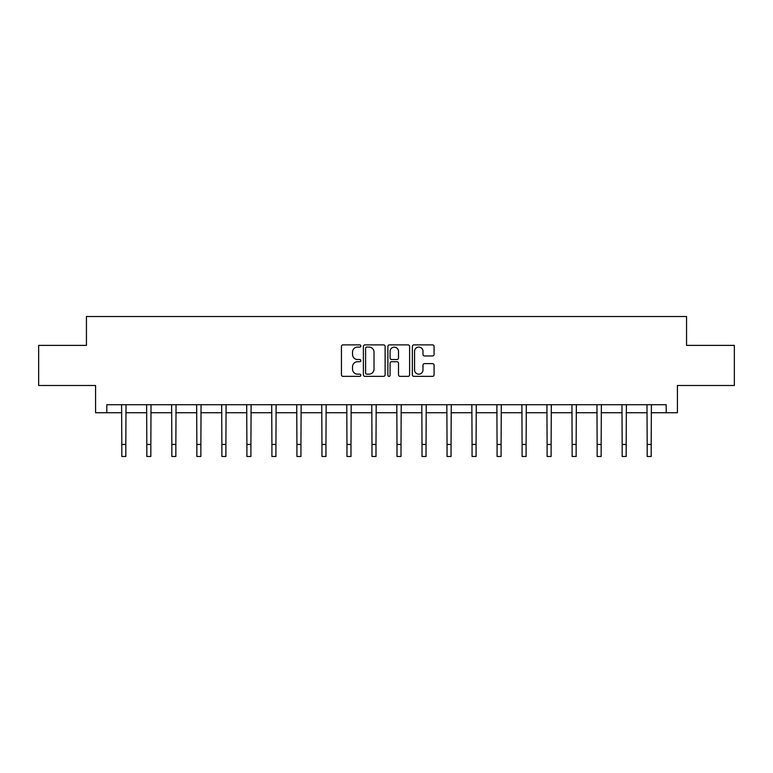 <?xml version="1.0" encoding="UTF-8"?>
<svg xmlns="http://www.w3.org/2000/svg" width="773" height="773" viewBox="0 0 773 773"><rect width="100%" height="100%" fill="white"/><g stroke="black" fill="none" stroke-linecap="round" stroke-linejoin="round"><path stroke-width="1.16" d="M360.836 345.985A1.102 1.102 0 0 0 359.735 344.884L343.009 344.884A1.575 1.575 0 0 0 341.444 346.459L341.444 374.789A1.575 1.575 0 0 0 343.009 376.364L359.735 376.364A1.102 1.102 0 0 0 360.836 375.263A1.102 1.102 0 0 0 359.735 374.161L357.57 374.161A5.034 5.034 0 0 1 352.536 369.127L352.536 366.76A5.034 5.034 0 0 1 357.57 361.725L359.735 361.725A1.102 1.102 0 0 0 360.836 360.624A1.102 1.102 0 0 0 359.735 359.522L357.57 359.522A5.034 5.034 0 0 1 352.536 354.488L352.536 352.121A5.034 5.034 0 0 1 357.57 347.087L359.735 347.087A1.102 1.102 0 0 0 360.836 345.985M432.503 355.976A1.575 1.575 0 0 0 434.078 354.401L434.078 346.459A1.575 1.575 0 0 0 432.503 344.884L413.932 344.884A1.575 1.575 0 0 0 412.357 346.459L412.357 374.789A1.575 1.575 0 0 0 413.932 376.364L432.503 376.364A1.575 1.575 0 0 0 434.078 374.789L434.078 365.185A1.575 1.575 0 0 0 432.503 363.619L424.551 363.619A1.575 1.575 0 0 0 422.986 365.185L422.986 369.948A4.213 4.213 0 0 1 418.773 374.161A4.213 4.213 0 0 1 414.56 369.948L414.56 351.3A4.213 4.213 0 0 1 418.773 347.087A4.213 4.213 0 0 1 422.986 351.3L422.986 354.401A1.575 1.575 0 0 0 424.551 355.976L432.503 355.976M106.809 412.743L106.809 404.723L666.191 404.723L666.191 412.743L677.419 412.743L677.419 385.485L734.35 385.485L734.35 345.386L686.559 345.386L686.559 316.524L86.441 316.524L86.441 345.386L38.65 345.386L38.65 385.485L95.581 385.485L95.581 412.743L121.805 412.743M385.118 346.459A1.575 1.575 0 0 0 383.553 344.884L364.972 344.884A1.575 1.575 0 0 0 363.397 346.459L363.397 374.789A1.575 1.575 0 0 0 364.972 376.364L383.553 376.364A1.575 1.575 0 0 0 385.118 374.789L385.118 346.459M389.447 344.884L408.028 344.884A1.575 1.575 0 0 1 409.603 346.459L409.603 374.789A1.575 1.575 0 0 1 408.028 376.364L400.076 376.364A1.575 1.575 0 0 1 398.501 374.789L398.501 363.3A1.575 1.575 0 0 0 396.926 361.725L391.66 361.725A1.575 1.575 0 0 0 390.085 363.3L390.085 375.263A1.102 1.102 0 0 1 388.983 376.364A1.102 1.102 0 0 1 387.882 375.263L387.882 346.459A1.575 1.575 0 0 1 389.447 344.884M125.815 412.743L146.822 412.743M150.832 412.743L171.838 412.743M175.848 412.743L196.854 412.743M200.864 412.743L221.88 412.743M225.89 412.743L246.896 412.743M250.906 412.743L271.912 412.743M275.922 412.743L296.929 412.743M300.939 412.743L321.954 412.743M325.955 412.743L346.971 412.743M350.981 412.743L371.987 412.743M375.997 412.743L397.003 412.743M401.013 412.743L422.019 412.743M426.029 412.743L447.045 412.743M451.046 412.743L472.061 412.743M476.071 412.743L497.078 412.743M501.088 412.743L522.094 412.743M526.104 412.743L547.11 412.743M551.12 412.743L572.136 412.743M576.146 412.743L597.152 412.743M601.162 412.743L622.168 412.743M626.178 412.743L647.185 412.743M651.195 412.743L666.191 412.743M366.702 347.087A1.102 1.102 0 0 0 365.6 348.188L365.6 373.059A1.102 1.102 0 0 0 366.702 374.161L368.992 374.161A5.034 5.034 0 0 0 374.026 369.127L374.026 352.121A5.034 5.034 0 0 0 368.992 347.087L366.702 347.087M398.501 351.377A4.213 4.213 0 0 0 394.288 347.164A4.213 4.213 0 0 0 390.085 351.377L390.085 357.947A1.575 1.575 0 0 0 391.66 359.522L396.926 359.522A1.575 1.575 0 0 0 398.501 357.947L398.501 351.377M121.603 404.723L121.805 444.456L125.815 444.456L126.018 404.723M121.805 444.456L121.805 456.476L125.815 456.476L125.815 444.456M146.619 404.723L146.822 444.456L150.832 444.456L151.035 404.723M146.822 444.456L146.822 456.476L150.832 456.476L150.832 444.456M171.635 404.723L171.838 444.456L175.848 444.456L176.051 404.723M171.838 444.456L171.838 456.476L175.848 456.476L175.848 444.456M196.651 404.723L196.854 444.456L200.864 444.456L201.067 404.723M196.854 444.456L196.854 456.476L200.864 456.476L200.864 444.456M221.677 404.723L221.88 444.456L225.89 444.456L226.093 404.723M221.88 444.456L221.88 456.476L225.89 456.476L225.89 444.456M246.693 404.723L246.896 444.456L250.906 444.456L251.109 404.723M246.896 444.456L246.896 456.476L250.906 456.476L250.906 444.456M271.709 404.723L271.912 444.456L275.922 444.456L276.125 404.723M271.912 444.456L271.912 456.476L275.922 456.476L275.922 444.456M296.726 404.723L296.929 444.456L300.939 444.456L301.141 404.723M296.929 444.456L296.929 456.476L300.939 456.476L300.939 444.456M321.742 404.723L321.954 444.456L325.955 444.456L326.158 404.723M321.954 444.456L321.954 456.476L325.955 456.476L325.955 444.456M346.768 404.723L346.971 444.456L350.981 444.456L351.184 404.723M346.971 444.456L346.971 456.476L350.981 456.476L350.981 444.456M371.784 404.723L371.987 444.456L375.997 444.456L376.2 404.723M371.987 444.456L371.987 456.476L375.997 456.476L375.997 444.456M396.8 404.723L397.003 444.456L401.013 444.456L401.216 404.723M397.003 444.456L397.003 456.476L401.013 456.476L401.013 444.456M421.816 404.723L422.019 444.456L426.029 444.456L426.232 404.723M422.019 444.456L422.019 456.476L426.029 456.476L426.029 444.456M446.842 404.723L447.045 444.456L451.046 444.456L451.258 404.723M447.045 444.456L447.045 456.476L451.046 456.476L451.046 444.456M471.859 404.723L472.061 444.456L476.071 444.456L476.274 404.723M472.061 444.456L472.061 456.476L476.071 456.476L476.071 444.456M496.875 404.723L497.078 444.456L501.088 444.456L501.291 404.723M497.078 444.456L497.078 456.476L501.088 456.476L501.088 444.456M521.891 404.723L522.094 444.456L526.104 444.456L526.307 404.723M522.094 444.456L522.094 456.476L526.104 456.476L526.104 444.456M546.907 404.723L547.11 444.456L551.12 444.456L551.323 404.723M547.11 444.456L547.11 456.476L551.12 456.476L551.12 444.456M571.933 404.723L572.136 444.456L576.146 444.456L576.349 404.723M572.136 444.456L572.136 456.476L576.146 456.476L576.146 444.456M596.949 404.723L597.152 444.456L601.162 444.456L601.365 404.723M597.152 444.456L597.152 456.476L601.162 456.476L601.162 444.456M621.965 404.723L622.168 444.456L626.178 444.456L626.381 404.723M622.168 444.456L622.168 456.476L626.178 456.476L626.178 444.456M646.982 404.723L647.185 444.456L651.195 444.456L651.397 404.723M647.185 444.456L647.185 456.476L651.195 456.476L651.195 444.456"/></g></svg>
